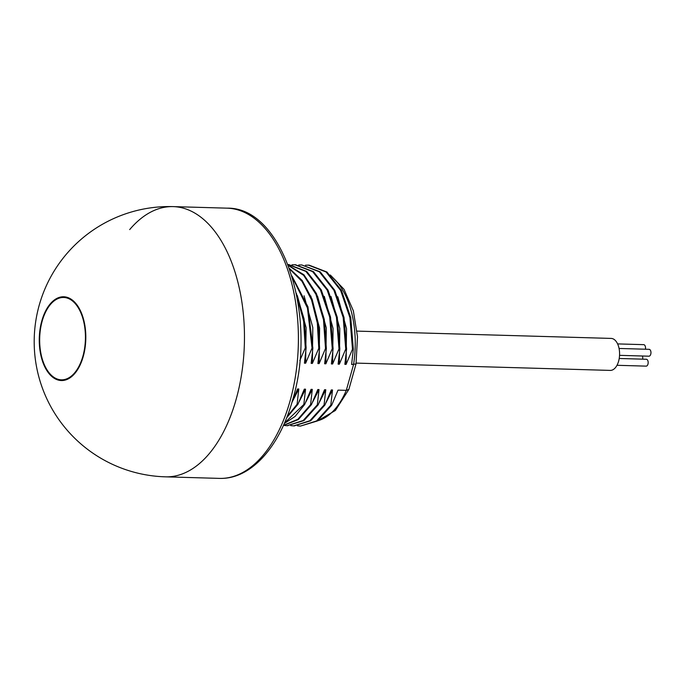 <?xml version="1.0" encoding="UTF-8"?>
<svg xmlns="http://www.w3.org/2000/svg" width="685" height="685" viewBox="0 0 685 685"><rect width="100%" height="100%" fill="white"/><g stroke="black" fill="none" stroke-linecap="round" stroke-linejoin="round"><path stroke-width="1.03" d="M299.825 360.567L305.287 347.886L306.135 347.911L304.423 363.178L305.647 363.213L312.035 348.083L312.874 348.1L311.161 363.375L312.386 363.41L318.773 348.271L319.612 348.297L317.9 363.564L319.133 363.598L325.512 348.468L326.36 348.494L324.639 363.761L325.872 363.795L332.259 348.665L333.098 348.682L331.386 363.949L332.61 363.992L338.998 348.853L339.837 348.879L338.125 364.146L339.358 364.18L345.737 349.05L346.584 349.076L344.863 364.343L346.096 364.377L352.484 349.239L353.323 349.264L351.61 364.531L356.029 363.949L357.493 336.746L353.34 310.776L344.016 289.293L330.316 274.985M337.774 296.733L346.524 328.569L346.096 364.377M331.035 296.545L339.786 328.449L339.358 364.18M317.549 296.16L326.283 327.884L325.872 363.795M324.296 296.357L333.073 328.475L332.61 363.992M310.81 295.963L319.595 328.158L319.133 363.598M297.333 295.577L306.109 327.695L305.647 363.213M304.072 295.783L312.797 327.481L312.386 363.41M352.484 349.239L349.915 317.634L340.65 290.457L326.077 271.979L308.421 265.129L305.484 265.215M297.495 425.813L300.441 426.087L316.616 420.924L330.804 405.229L332.516 389.962L326 402.712M345.737 349.05L343.176 317.455L333.92 290.277L319.356 271.799L301.708 264.932L298.737 265.018M290.748 425.625L293.677 425.89L309.868 420.736L324.065 405.032L325.777 389.765L319.261 402.515M338.998 348.853L336.438 317.258L327.182 290.08L312.608 271.611L294.961 264.744L291.998 264.821M284.01 425.428L286.955 425.702L303.13 420.539L317.318 404.844L319.03 389.577L312.514 402.335M332.259 348.665L329.699 317.061L320.434 289.875L305.861 271.406L287.965 264.538M353.323 349.264L350.763 317.66L341.498 290.483L326.916 272.005L309.115 265.146M300.441 426.087L317.463 420.95L331.643 405.255L330.804 405.229M346.584 349.076L344.024 317.48L334.759 290.303L320.195 271.825L301.708 264.932M294.113 425.899L310.707 420.753L324.904 405.058L324.065 405.032M339.837 348.879L337.277 317.283L328.021 290.106L313.456 271.628L295.44 264.761M287.375 425.702L303.977 420.556L318.165 404.869L317.318 404.844M333.098 348.682L330.538 317.078L321.274 289.901L306.7 271.431L288.676 264.564M331.643 405.255L338.03 390.125L346.302 390.356L348.853 389.44L356.029 363.949M324.904 405.058L331.292 389.928L332.516 389.962M283.393 425.479L298.335 419.58L311.418 404.672L317.806 389.542L319.03 389.577M318.165 404.869L324.544 389.731L325.777 389.765M284.266 423.527L295.115 416.437L304.679 404.475L311.067 389.345L312.291 389.38L305.775 402.129M286.664 417.764L297.941 404.287L304.32 389.149L305.553 389.191L299.037 401.941M291.827 402.763L297.581 388.96L298.814 388.994L292.289 401.744M311.418 404.672L310.579 404.647L312.291 389.38M304.679 404.475L303.84 404.458L305.553 389.191M297.941 404.287L297.093 404.261L298.814 388.994M326.36 348.494L324.27 319.364L316.453 293.642L303.9 274.753L288.231 265.232M319.612 348.297L318.097 322.618L312.103 299.217L302.213 280.507L289.412 268.409M312.874 348.1L307.95 306.82L291.913 275.952M283.436 425.376L297.906 419.246L310.579 404.647M325.512 348.468L323.491 319.732L315.896 294.259L303.66 275.353L288.325 265.463M284.463 423.065L303.84 404.458M318.773 348.271L317.335 323.08L311.572 300.03L302.042 281.407L289.644 269.051M287.109 416.617L297.093 404.261M312.035 348.083L307.454 308.002L292.349 277.391M306.135 347.911L304.072 318.927L296.331 293.291M305.287 347.886L303.601 321.102L297.05 296.922M173.245 206.613A135.168 135.168 0 0 0 39.233 305.15A135.168 135.168 0 0 0 165.479 476.837L219.405 478.387A135.168 75.076 -88.4 0 0 290.115 400.759A135.168 75.076 -88.4 0 0 227.172 208.163L173.245 206.613A135.168 75.076 -88.4 0 1 236.179 399.209A135.168 75.076 91.6 0 1 165.479 476.837A135.168 75.076 91.6 0 0 236.179 399.209A135.168 75.076 -88.4 0 0 173.245 206.613A135.168 75.076 -88.4 0 0 129.688 229.586M356.166 363.101L610.232 370.405A15.995 8.888 -88.4 0 0 619.283 358.024A15.995 8.888 -88.4 0 0 614.762 339.931A15.995 8.888 -88.4 0 0 611.157 338.416L357.082 331.112M619.06 348.459L649.149 349.324A3.434 1.909 91.6 0 1 650.75 354.222A3.434 1.909 91.6 0 1 648.952 356.191L619.548 355.344M617.605 343.904L643.72 344.658A3.434 1.909 91.6 0 1 645.398 349.222M619.206 358.486L646.357 359.265A3.434 1.909 91.6 0 1 647.959 364.163A3.434 1.909 91.6 0 1 646.16 366.132L616.988 365.293M642.41 356.003A3.434 1.909 91.6 0 1 642.607 359.163M83.253 356.474A41.905 23.273 91.6 0 1 61.333 380.543A41.905 23.273 91.6 0 1 41.828 320.837A41.905 23.273 -88.4 0 1 63.748 296.768A41.905 23.273 -88.4 0 1 83.253 356.474M61.359 379.832A41.203 22.879 91.6 0 1 42.179 321.137A41.203 22.879 91.6 0 1 63.722 297.47A41.203 22.879 91.6 0 1 82.911 356.174A41.203 22.879 91.6 0 1 61.359 379.832L64.784 379.935A41.203 22.879 -88.4 0 0 65.7 379.927M63.722 297.47L67.147 297.573A41.203 22.879 91.6 0 1 68.063 297.632M317.754 420.736A75.692 42.042 -88.4 0 0 346.302 390.356L353.546 364.591A75.692 42.042 -88.4 0 0 333.21 278.067M309.269 265.155L308.421 265.129M294.524 425.916L293.677 425.89M295.809 264.77L294.961 264.744M287.794 425.719L286.955 425.693M289.044 264.573L288.205 264.547M348.853 389.44L335.393 410.461L317.48 420.933M219.405 478.387C250.856 479.594 279.78 446.817 292.641 399.92C317.857 317.266 283.453 207.041 227.172 208.163"/></g></svg>
